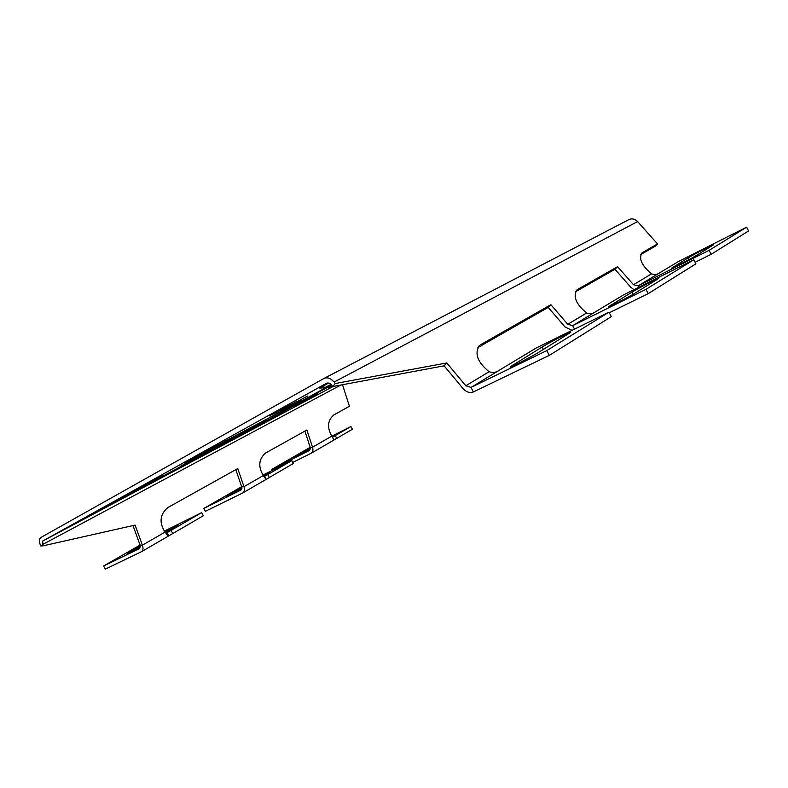 <?xml version="1.0" encoding="UTF-8"?>
<svg xmlns="http://www.w3.org/2000/svg" width="788" height="788" viewBox="0 0 788 788"><rect width="100%" height="100%" fill="white"/><g stroke="black" fill="none" stroke-linecap="round" stroke-linejoin="round"><path stroke-width="1.18" d="M331.669 385.233L297.5 403.289L331.177 384.652M217.665 447.643L302.513 401.092L217.665 447.643M205.057 453.543L189.849 461.827L205.057 453.543M317.623 393.734L303.222 401.575L317.623 393.734M307.458 396.049L288.851 406.204L307.458 396.049M196.675 457.414L180.639 466.151L196.675 457.414M275.731 412.902L269.043 415.975L296.544 401.535L275.731 412.902M281.68 410.784L300.898 400.304L281.68 410.784M218.434 445.673L245.314 431.066L218.434 445.673M228.205 441.29L253.165 427.736L228.205 441.29M136.097 491.101L177.359 468.732L136.097 491.101M119.057 499.415L163.49 475.322L119.057 499.415M297.805 405.062L312.649 396.975L297.805 405.062M293.52 406.578L309.536 397.861L293.52 406.578M332.654 386.445L328.202 387.519L331.856 385.46M96.638 512.013L266.896 419.866L96.638 512.013M330.921 384.406L324.489 387.765L319.642 388.08L328.586 383.066M139.653 548.487L103.632 565.991L105.336 569.113L141.673 551.6C143.17 550.408 143.406 548.261 142.392 545.158L135.093 525.094L42.887 545.877L40.68 545.917L40.198 544.646C38.996 541.149 39.173 538.795 40.73 537.583L323.829 378.516C327.217 376.989 330.645 378.171 334.112 382.062L335.294 383.52L446.796 362.953L465.806 385.756L470.997 387.43L546.774 350.591L608.966 312.186L536.067 348.069L499.159 370.321C496.184 372.507 492.825 372.98 489.082 371.739C477.528 362.145 474.297 353.438 479.39 345.636L477.902 347.538M185.121 462.625L298.12 402.441L185.032 462.448M42.887 545.877L42.7 541.06L326.419 383.313C328.113 382.554 329.827 383.145 331.551 385.086L332.733 386.553L335.294 383.52M334.112 382.062L637.581 221.576C634.842 218.847 631.897 218.217 628.735 219.685L324.124 378.358M709.101 250.348L746.6 227.19L748.6 230.933L711.2 254.288L709.101 250.348L638.172 285.877L659.576 272.875C657.251 274.608 654.562 274.933 651.509 273.86C641.718 265.586 638.556 258.582 642.003 252.849L657.487 243.925L654.887 246.457L640.841 254.485M746.6 227.19L678.655 261.419L659.576 272.875M688.082 257.912L671.681 268.097C671.179 268.984 691.903 258.306 697.735 254.662L713.711 244.694C714.026 243.925 693.775 254.366 688.082 257.912L688.978 259.587M695.075 262.305L711.2 254.288M609.272 312.767L648.209 293.629L695.903 263.842L693.755 259.833L623.604 294.87L595.423 311.841C592.852 313.752 589.897 314.136 586.567 312.994C576.058 304.168 572.856 296.495 576.944 289.964L575.811 291.373M648.209 293.629L645.924 289.363L693.755 259.833M631.937 292.19L608.444 306.759C607.962 307.734 629.11 296.869 635.798 292.693L658.729 278.41C659.024 277.563 638.398 288.172 631.937 292.19L633.069 294.308M572.039 330.359L565.055 326.981L548.202 307.389L550.871 304.68L567.784 324.311L572.689 325.651L645.924 289.363M332.733 386.553L444.117 365.819L463.058 388.563C466.378 392.178 469.825 393.301 473.421 391.922L549.344 355.368L611.35 316.638L608.966 312.186M549.344 355.368L546.774 350.591M542.144 347.006L510.013 366.952C509.57 368.065 531.181 356.994 539.278 351.95L570.679 332.378C570.926 331.413 549.886 342.209 542.144 347.006L543.434 349.399M638.901 287.226L638.172 285.877L633.483 284.714L617.595 266.659L614.955 269.269L630.804 287.285L634.045 289.659M617.595 266.659L577.909 289.265M614.955 269.269L575.634 291.727M550.871 304.68L480.818 344.592M548.202 307.389L478.129 347.409M444.117 365.819L446.796 362.953M637.581 221.576L657.487 243.925M132.985 525.566L140.136 545.197L142.392 545.158L165.076 532.107C158.94 522.631 159.856 514.456 167.814 507.58L237.759 468.555L243.975 486.679L241.699 486.826L235.799 469.648M241.059 489.978L203.836 508.418L205.412 511.304L242.95 492.835C244.507 491.633 244.851 489.584 243.975 486.679L263.32 475.548C257.971 466.614 258.7 459.128 265.477 453.09L306.877 429.992L312.531 447.22L310.255 447.426L304.887 431.105M292.772 462.408L311.329 453.159C312.915 451.957 313.319 449.978 312.531 447.22L331.787 436.128C326.971 427.579 327.572 420.575 333.58 415.099L349.409 406.263L342.524 384.731M272.402 470.328L271.87 469.333L309.526 450.47L310.255 447.426M331.807 436.158L350.906 426.535L332.457 437.241L333.984 440.009L311.329 453.159M331.787 436.128L333.925 440.049M139.772 548.418L140.136 545.197M165.864 533.18L167.164 532.609L168.898 535.801L141.673 551.6M165.076 532.107L167.686 535.554L168.731 535.899M241.177 489.909L241.699 486.826M264.059 476.681L264.541 476.425L266.137 479.38L242.95 492.835M263.32 475.548L266.039 479.439M333.984 440.009L352.384 429.263L350.906 426.535M271.87 469.333L310.216 447.298M310.413 448.037L293.855 457.72L310.442 448.973M266.137 479.38L293.372 463.502L291.816 460.625L264.285 476.573M262.926 475.065L291.816 460.625M203.836 508.418L241.65 486.689M241.867 487.467L226.58 496.46L241.926 488.442M263.596 475.962L269.21 472.554L263.231 475.45M168.898 535.801L203.324 515.746L201.639 512.653L166.839 532.796M164.268 531.151L201.639 512.653M103.632 565.991L140.077 545.05M140.333 545.877L127.311 553.629L140.451 546.862M165.401 532.54L178.019 525.035L164.83 531.831M330.911 387.341L330.339 386.297M324.489 387.765L323.474 385.884M42.7 541.06L333.107 386.484L42.67 541.08M610.966 305.833L610.631 305.192M574.55 329.128L572.689 325.651L595.423 311.841M513.678 365.593L513.185 364.686M473.421 391.922L470.997 387.43L499.159 370.321M641.136 253.903L642.742 252.327M633.483 284.714L651.509 273.86M567.784 324.311L586.567 312.994M465.806 385.756L489.082 371.739M42.404 544.606L340.84 385.036M336.712 438.364L335.215 435.587M269.309 477.469L267.713 474.534M172.749 533.486L171.026 530.314M132.64 551.088L132.315 550.497M478.759 346.296L479.39 345.636"/></g></svg>

